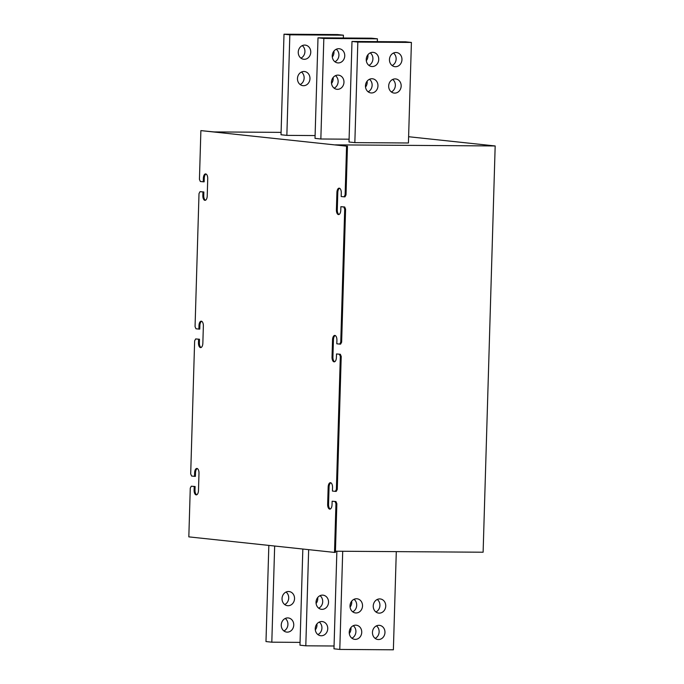 <?xml version="1.0" encoding="UTF-8"?>
<svg xmlns="http://www.w3.org/2000/svg" width="684" height="684" viewBox="0 0 684 684"><rect width="100%" height="100%" fill="white"/><g stroke="black" fill="none" stroke-linecap="round" stroke-linejoin="round"><path stroke-width="1.03" d="M378.739 59.482A7.122 6.241 96.1 0 0 373.25 52.369A7.122 6.241 96.1 0 0 366.239 59.397A7.122 6.241 96.1 0 0 371.737 66.519A7.122 6.241 96.1 0 0 378.739 59.482M370.249 52.882A7.122 6.241 -83.9 0 1 372.917 58.867A7.122 6.241 -83.9 0 1 368.915 65.382M377.961 85.893A7.122 6.241 96.1 0 0 372.464 78.771A7.122 6.241 96.1 0 0 365.461 85.808A7.122 6.241 96.1 0 0 370.95 92.93A7.122 6.241 96.1 0 0 377.961 85.893M369.463 79.293A7.122 6.241 -83.9 0 1 372.13 85.269A7.122 6.241 -83.9 0 1 368.129 91.793M401.175 86.056A7.122 6.241 96.1 0 0 395.685 78.934A7.122 6.241 96.1 0 0 388.674 85.97A7.122 6.241 96.1 0 0 394.172 93.084A7.122 6.241 96.1 0 0 401.175 86.056M392.684 79.447A7.122 6.241 -83.9 0 1 395.352 85.432A7.122 6.241 -83.9 0 1 391.351 91.947M401.961 59.645A7.122 6.241 96.1 0 0 396.464 52.523A7.122 6.241 96.1 0 0 389.461 59.559A7.122 6.241 96.1 0 0 394.959 66.681A7.122 6.241 96.1 0 0 401.961 59.645M393.462 53.044A7.122 6.241 -83.9 0 1 396.139 59.021A7.122 6.241 -83.9 0 1 392.129 65.544M331.526 83.448A7.122 6.241 96.1 0 0 333.193 78.797A7.122 6.241 96.1 0 0 333.125 77.531M301.473 72.034A7.122 6.241 -83.9 0 1 304.141 78.019A7.122 6.241 -83.9 0 1 300.139 84.542M297.472 78.557A7.122 6.241 96.1 0 0 302.969 85.68A7.122 6.241 96.1 0 0 309.972 78.643A7.122 6.241 96.1 0 0 304.474 71.521A7.122 6.241 96.1 0 0 297.472 78.557M302.26 45.631A7.122 6.241 -83.9 0 1 304.927 51.616A7.122 6.241 -83.9 0 1 300.926 58.131M298.25 52.146A7.122 6.241 96.1 0 0 303.747 59.269A7.122 6.241 96.1 0 0 310.758 52.232A7.122 6.241 96.1 0 0 305.261 45.11A7.122 6.241 96.1 0 0 298.25 52.146M332.313 57.037A7.122 6.241 96.1 0 0 333.972 52.394A7.122 6.241 96.1 0 0 333.912 51.129M366.299 60.662A7.122 6.241 96.1 0 0 367.966 56.02A7.122 6.241 96.1 0 0 367.906 54.754M365.521 87.073A7.122 6.241 96.1 0 0 367.188 82.422A7.122 6.241 96.1 0 0 367.12 81.165M343.966 82.268A7.122 6.241 96.1 0 0 338.469 75.146A7.122 6.241 96.1 0 0 331.466 82.183A7.122 6.241 96.1 0 0 336.956 89.305A7.122 6.241 96.1 0 0 343.966 82.268M334.134 88.168A7.122 6.241 96.1 0 0 338.135 81.644A7.122 6.241 96.1 0 0 335.468 75.659M344.753 55.857A7.122 6.241 96.1 0 0 339.255 48.735A7.122 6.241 96.1 0 0 332.244 55.772A7.122 6.241 96.1 0 0 337.742 62.894A7.122 6.241 96.1 0 0 344.753 55.857M334.921 61.757A7.122 6.241 96.1 0 0 338.922 55.242A7.122 6.241 96.1 0 0 336.254 49.257M385.742 606.067A7.122 6.241 96.1 0 0 380.253 598.945A7.122 6.241 96.1 0 0 373.242 605.981A7.122 6.241 96.1 0 0 378.739 613.103A7.122 6.241 96.1 0 0 385.742 606.067M377.243 599.458A7.122 6.241 -83.9 0 1 379.919 605.443A7.122 6.241 -83.9 0 1 375.909 611.966M362.529 605.904A7.122 6.241 96.1 0 0 357.031 598.782A7.122 6.241 96.1 0 0 350.02 605.819A7.122 6.241 96.1 0 0 355.518 612.941A7.122 6.241 96.1 0 0 362.529 605.904M354.03 599.304A7.122 6.241 -83.9 0 1 356.697 605.289A7.122 6.241 -83.9 0 1 352.696 611.804M361.742 632.315A7.122 6.241 96.1 0 0 356.244 625.193A7.122 6.241 96.1 0 0 349.242 632.23A7.122 6.241 96.1 0 0 354.739 639.352A7.122 6.241 96.1 0 0 361.742 632.315M353.243 625.706A7.122 6.241 -83.9 0 1 355.911 631.691A7.122 6.241 -83.9 0 1 351.909 638.215M384.964 632.469A7.122 6.241 96.1 0 0 379.466 625.347A7.122 6.241 96.1 0 0 372.455 632.384A7.122 6.241 96.1 0 0 377.953 639.506A7.122 6.241 96.1 0 0 384.964 632.469M376.465 625.869A7.122 6.241 -83.9 0 1 379.133 631.854A7.122 6.241 -83.9 0 1 375.131 638.369M285.254 618.456A7.122 6.241 -83.9 0 1 287.93 624.441A7.122 6.241 -83.9 0 1 283.92 630.956M281.252 624.979A7.122 6.241 96.1 0 0 286.75 632.101A7.122 6.241 96.1 0 0 293.752 625.065A7.122 6.241 96.1 0 0 288.255 617.943A7.122 6.241 96.1 0 0 281.252 624.979M315.307 629.87A7.122 6.241 96.1 0 0 316.974 625.219A7.122 6.241 96.1 0 0 316.914 623.953M316.094 603.459A7.122 6.241 96.1 0 0 317.761 598.816A7.122 6.241 96.1 0 0 317.692 597.551M286.04 592.053A7.122 6.241 -83.9 0 1 288.708 598.03A7.122 6.241 -83.9 0 1 284.706 604.553M282.039 598.568A7.122 6.241 96.1 0 0 287.528 605.691A7.122 6.241 96.1 0 0 294.539 598.654A7.122 6.241 96.1 0 0 289.041 591.532A7.122 6.241 96.1 0 0 282.039 598.568M328.534 602.279A7.122 6.241 96.1 0 0 323.036 595.157A7.122 6.241 96.1 0 0 316.034 602.194A7.122 6.241 96.1 0 0 321.523 609.316A7.122 6.241 96.1 0 0 328.534 602.279M318.701 608.179A7.122 6.241 96.1 0 0 322.703 601.663A7.122 6.241 96.1 0 0 320.035 595.678M350.088 607.084A7.122 6.241 96.1 0 0 351.747 602.442A7.122 6.241 96.1 0 0 351.687 601.176M349.302 633.495A7.122 6.241 96.1 0 0 350.969 628.844A7.122 6.241 96.1 0 0 350.909 627.579M327.747 628.69A7.122 6.241 96.1 0 0 322.249 621.568A7.122 6.241 96.1 0 0 315.247 628.605A7.122 6.241 96.1 0 0 320.745 635.727A7.122 6.241 96.1 0 0 327.747 628.69M317.915 634.581A7.122 6.241 96.1 0 0 321.925 628.066A7.122 6.241 96.1 0 0 319.248 622.081M284.005 34.2L289.836 34.824L343.419 35.192L337.588 34.568L284.005 34.2L281.021 134.748L286.853 135.372L315.102 135.569M411.409 42.442L408.425 142.99L354.842 142.623L349.011 141.998L351.995 41.45L405.578 41.818L411.409 42.442L357.826 42.075L351.995 41.45M408.604 136.723L495.173 145.957L335.322 144.863L346.566 146.154L200.882 130.61L213.912 131.918L281.09 132.371M377.329 41.621L377.414 38.817L371.583 38.193L318 37.825L315.016 138.373L320.847 138.997L349.096 139.194M334.51 552.415L335.955 503.663L336.853 503.672L335.408 552.424L334.51 552.415L188.827 536.872L190.272 488.119L191.298 486.196L194.213 486.504L194.111 490.06A4.574 2.189 -89.6 0 0 196.265 494.874A4.574 2.189 -89.6 0 0 198.48 490.531L198.993 473.26A4.574 2.189 -89.6 0 0 196.838 468.454A4.574 2.189 -89.6 0 0 194.624 472.798L194.521 476.346L191.605 476.038L190.691 473.901L194.641 340.854L195.675 338.922L198.591 339.238L198.48 342.795A4.574 2.189 -89.6 0 0 200.634 347.6A4.574 2.189 -89.6 0 0 202.849 343.257L203.362 325.994A4.574 2.189 -89.6 0 0 201.207 321.181A4.574 2.189 -89.6 0 0 198.993 325.524L198.89 329.081L195.975 328.773L195.06 326.636L199.01 193.581L200.044 191.657L202.96 191.965L202.849 195.521A4.574 2.189 -89.6 0 0 205.003 200.335A4.574 2.189 -89.6 0 0 207.226 195.992L207.731 178.721A4.574 2.189 -89.6 0 0 205.585 173.916A4.574 2.189 -89.6 0 0 203.362 178.259L203.259 181.807L200.344 181.499L199.437 179.362L200.882 130.61M495.173 145.957L483.118 552.219L335.442 551.21M340.752 342.171L339.717 344.103L340.615 344.112L341.641 342.18L340.752 342.171L344.702 209.124L345.591 209.133L344.685 206.995L340.88 206.679L343.787 206.987L344.702 209.124M341.641 342.18L345.591 209.133M340.333 356.39L336.383 489.445L337.272 489.453L341.222 356.398L340.316 354.261L336.502 353.944L339.418 354.261L340.333 356.39L341.222 356.398M336.383 489.445L335.348 491.369L332.433 491.061L332.544 487.504A4.574 2.189 -89.6 0 0 330.389 482.699A4.574 2.189 -89.6 0 0 328.166 487.042L327.662 504.305A4.574 2.189 -89.6 0 0 329.808 509.118A4.574 2.189 -89.6 0 0 332.031 504.775L332.133 501.218L335.049 501.526L335.955 503.663M339.717 344.103L336.81 343.787L336.913 340.239A4.574 2.189 -89.6 0 0 334.758 335.425A4.574 2.189 -89.6 0 0 332.544 339.768L332.031 357.039A4.574 2.189 -89.6 0 0 334.185 361.845A4.574 2.189 -89.6 0 0 336.4 357.501L336.502 353.944M346.566 146.154L345.121 194.906L344.095 196.83L341.179 196.522L341.282 192.965A4.574 2.189 -89.6 0 0 339.127 188.16A4.574 2.189 -89.6 0 0 336.913 192.503L336.4 209.766A4.574 2.189 -89.6 0 0 338.554 214.579A4.574 2.189 -89.6 0 0 340.769 210.236L340.88 206.679M201.079 347.506A4.574 2.189 90.4 0 1 199.377 342.795L199.48 339.247L195.675 338.922M198.89 329.081L199.779 329.089L199.89 325.533A4.574 2.189 90.4 0 1 201.66 321.283M205.457 200.241A4.574 2.189 90.4 0 1 203.746 195.53L203.849 191.973L200.044 191.657M203.259 181.807L204.148 181.816L204.26 178.259A4.574 2.189 90.4 0 1 206.029 174.01M196.71 494.78A4.574 2.189 90.4 0 1 195 490.069L195.111 486.512L191.298 486.196M194.521 476.346L195.41 476.355L195.513 472.798A4.574 2.189 90.4 0 1 197.283 468.549M334.63 361.75A4.574 2.189 90.4 0 1 332.92 357.039L333.433 339.777A4.574 2.189 90.4 0 1 335.203 335.528M335.348 491.369L336.246 491.377L337.272 489.453M330.261 509.024A4.574 2.189 90.4 0 1 328.551 504.313L329.064 487.042A4.574 2.189 90.4 0 1 330.834 482.793M336.853 503.672L335.938 501.534L332.133 501.218M344.095 196.83L344.984 196.838L346.018 194.914L347.463 146.162M338.999 214.485A4.574 2.189 90.4 0 1 337.289 209.774L337.802 192.503A4.574 2.189 90.4 0 1 339.572 188.254M345.121 194.906L346.018 194.914M343.787 206.987L344.685 206.995M335.049 501.526L335.938 501.534M339.418 354.261L340.316 354.261M198.591 339.238L199.48 339.247M202.96 191.965L203.849 191.973M194.213 486.504L195.111 486.512M357.826 42.075L354.842 142.623M343.419 35.192L343.334 37.996M286.853 135.372L289.836 34.824M377.414 38.817L323.831 38.449L320.847 138.997M318 37.825L323.831 38.449M342.71 551.261L339.794 649.432L393.377 649.8L396.293 551.629M339.794 649.432L333.972 648.808L336.87 551.219M300.062 642.379L271.813 642.182L274.66 546.029M268.838 545.404L265.982 641.558L271.813 642.182M302.832 549.038L299.977 645.183L305.799 645.807L334.048 646.004M308.655 549.654L305.799 645.807M336.4 209.766L337.289 209.774M336.913 192.503L337.802 192.503M328.166 487.042L329.064 487.042M327.662 504.305L328.551 504.313M332.544 339.768L333.433 339.777M332.031 357.039L332.92 357.039M198.48 342.795L199.377 342.795M198.993 325.524L199.89 325.533M202.849 195.521L203.746 195.53M203.362 178.259L204.26 178.259M194.111 490.06L195 490.069M194.624 472.798L195.513 472.798"/></g></svg>
